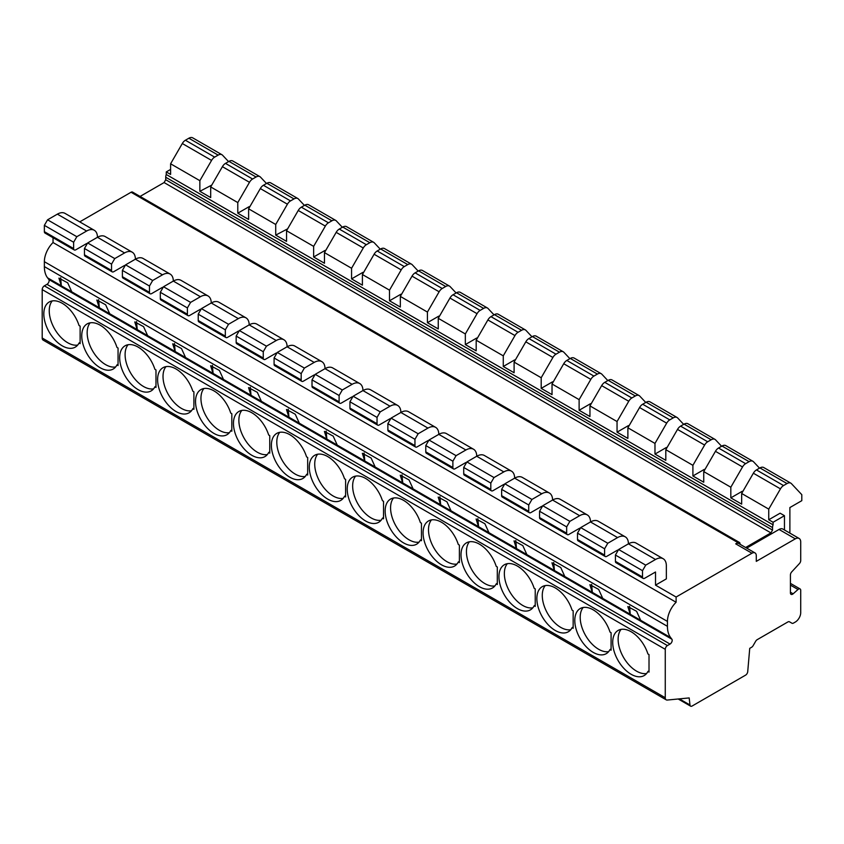 <?xml version="1.0" encoding="UTF-8"?>
<svg xmlns="http://www.w3.org/2000/svg" width="844" height="844" viewBox="0 0 844 844"><rect width="100%" height="100%" fill="white"/><g stroke="black" fill="none" stroke-linecap="round" stroke-linejoin="round"><path stroke-width="1.27" d="M755.021 552.925L738.764 543.536A6.13 3.534 120 0 0 735.704 543.842L751.951 553.231L676.107 597.024L676.107 602.257A18.389 10.613 120 0 0 667.435 621.416L667.435 626.332A30.648 17.692 120 0 0 670.642 637.579L671.908 639.224A3.07 1.772 -60 0 1 670.03 644.067L667.435 645.565A3.07 1.772 120 0 0 665.262 649.321L665.262 697.745A4.6 2.659 120 0 0 666.222 699.845A4.6 2.659 120 0 0 667.214 700.056L689.179 697.925L689.981 704.993A3.07 1.772 120 0 0 690.603 706.154A3.07 1.772 120 0 0 692.143 706.006L745.558 675.158A3.07 1.772 120 0 0 747.721 671.666L749.736 648.35L751.593 647.274A3.07 1.772 120 0 0 753.143 645.628L755.633 641.324A3.07 1.772 -60 0 1 757.268 639.625L787.927 621.923A3.07 1.772 -60 0 1 789.435 621.785A3.07 1.772 -60 0 1 789.446 621.796L791.946 623.231A3.07 1.772 120 0 0 791.957 623.241A3.07 1.772 120 0 0 793.455 623.104L795.301 622.049A7.659 4.42 120 0 0 800.713 612.66L800.713 590.346A3.07 1.772 120 0 0 800.08 588.943A3.07 1.772 120 0 0 798.013 589.492L793.128 593.817A3.07 1.772 -60 0 1 791.06 594.355A3.07 1.772 -60 0 1 790.427 592.952L790.427 574.933A3.07 1.772 -60 0 1 791.64 571.979L799.331 563.665A3.07 1.772 120 0 0 800.713 560.606L800.713 541.964A7.659 4.42 120 0 0 799.131 538.461A7.659 4.42 120 0 0 795.301 538.841L756.287 561.365L756.287 555.732A6.13 3.534 120 0 0 755.021 552.925A6.13 3.534 120 0 0 751.951 553.231M740.04 544.274L740.04 543.842A3.07 1.772 120 0 0 739.397 542.439A3.07 1.772 120 0 0 737.867 542.597L735.704 543.842M784.456 529.99L784.456 515.695L773.083 522.257L773.083 524.841A6.13 3.534 120 0 0 772.545 527.574L772.545 530.085L770.92 532.891L745.621 547.503M799.131 538.461L782.873 529.072A7.659 4.42 120 0 0 779.044 529.452L746.708 548.125M739.397 542.439L132.592 192.105A3.07 1.772 120 0 0 131.052 192.253L79.737 221.877M655.514 585.135L666.349 578.879L666.349 565.744A15.329 8.851 120 0 0 663.173 558.728A15.329 8.851 120 0 0 655.514 559.488L645.713 565.142L642.516 570.681L642.516 577.001A3.07 1.772 120 0 0 643.149 578.404A3.07 1.772 120 0 0 644.679 578.256L655.514 572L655.514 585.135L676.107 597.024M742.741 491.609L742.203 491.292L730.82 497.865L741.665 504.121L741.665 493.476L768.747 509.122L768.747 519.756L780.12 513.194L784.456 515.695M704.814 469.718L704.276 469.401L692.903 475.963L703.738 482.219L703.738 471.585L715.438 451.318A6.13 3.534 120 0 1 718.529 448.027L722 446.022A7.659 4.42 120 0 1 725.829 445.643L752.922 461.288A7.659 4.42 120 0 0 749.092 461.668L745.621 463.672A6.13 3.534 120 0 0 742.53 466.954L730.82 487.22L730.82 497.865M666.887 447.816L666.349 447.499L654.976 454.072L665.81 460.328L665.81 449.683L677.51 429.417A6.13 3.534 120 0 1 680.602 426.136L684.073 424.131A7.659 4.42 120 0 1 687.902 423.751L714.995 439.386A7.659 4.42 120 0 0 711.165 439.766L707.694 441.771A6.13 3.534 120 0 0 704.603 445.062L692.903 465.329L692.903 475.963M628.959 425.925L628.421 425.608L617.048 432.17L627.883 438.426L627.883 427.792L654.976 443.427L654.976 454.072M591.043 404.023L590.494 403.706L579.121 410.279L589.956 416.535L589.956 405.901L617.048 421.536L617.048 432.17M553.115 382.132L552.567 381.815L541.194 388.377L552.029 394.633L552.029 383.999L579.121 399.645L579.121 410.279M515.188 360.23L514.64 359.913L503.267 366.486L514.101 372.742L514.101 362.108L541.194 377.743L541.194 388.377M477.261 338.338L476.712 338.022L465.339 344.584L476.185 350.84L476.185 340.206L503.267 355.851L503.267 366.486M439.334 316.437L438.796 316.12L427.423 322.693L438.258 328.949L438.258 318.315L465.339 333.95L465.339 344.584M401.406 294.545L400.868 294.229L389.495 300.791L400.33 307.047L400.33 296.413L427.423 312.058L427.423 322.693M363.479 272.644L362.941 272.327L351.568 278.9L362.403 285.156L362.403 274.522L389.495 290.157L389.495 300.791M325.562 250.752L325.014 250.436L313.641 256.998L324.476 263.254L324.476 252.62L351.568 268.265L351.568 278.9M287.635 228.851L275.714 235.107L286.549 241.363L286.549 230.728L313.641 246.364L313.641 256.998M249.708 206.959L249.159 206.643L237.786 213.205L248.621 219.461L248.621 208.827L275.714 224.472L275.714 235.107M211.781 185.058L199.859 191.314L210.694 197.57L210.694 186.935L237.786 202.571L237.786 213.205M773.083 522.257L768.747 519.756M170.604 169.412L166.268 171.923L170.604 174.423L170.604 163.789L182.304 143.522A6.13 3.534 120 0 1 185.406 140.231L188.877 138.226A7.659 4.42 120 0 1 192.706 137.846L221.961 154.737A7.659 4.42 120 0 0 218.132 155.117L214.661 157.121A6.13 3.534 120 0 0 211.57 160.413L182.304 143.522M679.388 698.874L689.981 704.993M676.107 602.257L53.035 242.534A18.389 10.613 120 0 0 44.363 261.693L44.363 266.598A30.648 17.692 120 0 0 47.581 277.855L48.846 279.501A3.07 1.772 -60 0 1 46.969 284.344L44.363 285.842A3.07 1.772 120 0 0 42.2 289.597L42.2 338.022A4.6 2.659 120 0 0 43.149 340.121L666.222 699.845M611.088 650.196L611.088 632.683L609.99 632.05A26.048 15.044 -120 0 0 580.187 608.556A26.048 15.044 -120 0 0 580.187 638.634A26.048 15.044 -120 0 0 606.235 653.678A26.048 15.044 -120 0 0 609.99 649.563L611.088 650.196M573.16 628.305L573.16 610.782L572.074 610.149A26.048 15.044 -120 0 0 542.259 586.654A26.048 15.044 -120 0 0 542.259 616.742A26.048 15.044 -120 0 0 568.307 631.776A26.048 15.044 -120 0 0 572.074 627.672L573.16 628.305M535.233 606.403L535.233 588.89L534.146 588.257A26.048 15.044 -120 0 0 504.332 564.763A26.048 15.044 -120 0 0 504.332 594.841A26.048 15.044 -120 0 0 530.38 609.885A26.048 15.044 -120 0 0 534.146 605.77L535.233 606.403M497.306 584.512L497.306 566.989L496.219 566.366A26.048 15.044 -120 0 0 466.405 542.871A26.048 15.044 -120 0 0 466.405 572.949A26.048 15.044 -120 0 0 492.453 587.994A26.048 15.044 -120 0 0 496.219 583.879L497.306 584.512M459.389 562.61L459.389 545.097L458.292 544.464A26.048 15.044 -120 0 0 428.478 520.97A26.048 15.044 -120 0 0 428.478 551.048A26.048 15.044 -120 0 0 454.526 566.092A26.048 15.044 -120 0 0 458.292 561.977L459.389 562.61M421.462 540.719L421.462 523.196L420.365 522.573A26.048 15.044 -120 0 0 390.55 499.078A26.048 15.044 -120 0 0 390.55 529.156A26.048 15.044 -120 0 0 416.609 544.201A26.048 15.044 -120 0 0 420.365 540.086L421.462 540.719M383.535 518.817L383.535 501.304L382.438 500.671A26.048 15.044 -120 0 0 352.623 477.176A26.048 15.044 -120 0 0 352.623 507.255A26.048 15.044 -120 0 0 378.682 522.299A26.048 15.044 -120 0 0 382.438 518.184L383.535 518.817M345.607 496.926L345.607 479.403L344.51 478.78A26.048 15.044 -120 0 0 314.707 455.285A26.048 15.044 -120 0 0 314.696 485.363A26.048 15.044 -120 0 0 340.754 500.408A26.048 15.044 -120 0 0 344.51 496.293L345.607 496.926M307.68 475.024L307.68 457.511L306.583 456.878A26.048 15.044 -120 0 0 276.779 433.383A26.048 15.044 -120 0 0 276.779 463.462A26.048 15.044 -120 0 0 302.827 478.506A26.048 15.044 -120 0 0 306.583 474.402L307.68 475.024M269.753 453.133L269.753 435.609L268.666 434.987A26.048 15.044 -120 0 0 238.852 411.492A26.048 15.044 -120 0 0 238.852 441.57A26.048 15.044 -120 0 0 264.9 456.615A26.048 15.044 -120 0 0 268.666 452.5L269.753 453.133M231.826 431.231L231.826 413.718L230.739 413.085A26.048 15.044 -120 0 0 200.925 389.59A26.048 15.044 -120 0 0 200.925 419.679A26.048 15.044 -120 0 0 226.973 434.713A26.048 15.044 -120 0 0 230.739 430.609L231.826 431.231M193.898 409.34L193.898 391.816L192.812 391.194A26.048 15.044 -120 0 0 162.998 367.699A26.048 15.044 -120 0 0 162.998 397.777A26.048 15.044 -120 0 0 189.045 412.822A26.048 15.044 -120 0 0 192.812 408.707L193.898 409.34M155.982 387.438L155.982 369.925L154.885 369.292A26.048 15.044 -120 0 0 125.07 345.797A26.048 15.044 -120 0 0 125.07 375.886A26.048 15.044 -120 0 0 151.118 390.92A26.048 15.044 -120 0 0 154.885 386.816L155.982 387.438M118.055 365.547L118.055 348.034L116.957 347.401A26.048 15.044 -120 0 0 87.143 323.906A26.048 15.044 -120 0 0 87.143 353.984A26.048 15.044 -120 0 0 113.201 369.028A26.048 15.044 -120 0 0 116.957 364.914L118.055 365.547M80.127 343.645L80.127 326.132L79.03 325.499A26.048 15.044 -120 0 0 49.216 302.004A26.048 15.044 -120 0 0 49.216 332.093A26.048 15.044 -120 0 0 75.274 347.127A26.048 15.044 -120 0 0 79.03 343.023L80.127 343.645M647.918 671.465A26.048 15.044 -120 0 1 644.162 675.569A26.048 15.044 -120 0 1 618.103 660.535A26.048 15.044 -120 0 1 618.103 630.447A26.048 15.044 -120 0 1 647.918 653.942L649.015 654.575L649.015 672.098L647.918 671.465L649.015 670.832M629.561 606.235L630.278 614.305L670.642 637.579M621.1 629.381A26.048 15.044 -120 0 0 623.526 657.402A26.048 15.044 -120 0 0 646.588 673.512M640.67 620.298L636.598 611.299L627.82 606.583L630.278 614.305M602.743 598.396L592.266 592.33L589.893 584.681L598.67 589.407L602.743 598.396L630.194 614.232M564.815 576.494L554.339 570.438L551.965 562.79L560.743 567.516L564.815 576.494L592.266 592.33M526.888 554.603L516.412 548.537L514.038 540.888L522.816 545.614L526.888 554.603L554.339 570.438M488.971 532.701L478.485 526.645L476.111 518.997L484.889 523.723L488.971 532.701L516.412 548.537M451.044 510.81L440.568 504.744L438.184 497.095L446.972 501.821L451.044 510.81L478.485 526.645M413.117 488.908L402.641 482.852L400.256 475.204L409.045 479.93L413.117 488.908L440.568 504.744M375.19 467.017L364.713 460.951L362.34 453.302L371.117 458.028L375.19 467.017L402.641 482.852M337.262 445.115L326.786 439.059L324.412 431.411L333.19 436.137L337.262 445.115L364.713 460.951M299.335 423.224L288.859 417.158L286.485 409.509L295.263 414.235L299.335 423.224L326.786 439.059M261.408 401.322L250.932 395.266L248.558 387.618L257.336 392.344L261.408 401.322L288.859 417.158M223.481 379.431L213.005 373.364L210.631 365.716L219.408 370.442L223.481 379.431L250.932 395.266M185.564 357.529L175.088 351.473L172.703 343.824L181.492 348.551L185.564 357.529L213.005 373.364M147.637 335.638L137.161 329.571L134.776 321.923L143.564 326.649L147.637 335.638L175.088 351.473M109.709 313.736L99.233 307.68L96.849 300.031L105.637 304.758L109.709 313.736L137.161 329.571M61.39 285.863L71.793 291.845L67.71 282.856L58.932 278.13L61.306 285.778L60.673 277.792M48.846 279.501L671.908 639.224M53.035 242.534L53.035 237.702M663.173 558.728L636.091 543.082A15.329 8.851 120 0 0 628.421 543.842A15.329 8.851 120 0 0 625.246 536.826L598.164 521.191A15.329 8.851 120 0 0 590.494 521.951A15.329 8.851 120 0 0 587.329 514.935L560.237 499.289A15.329 8.851 120 0 0 552.577 500.049A15.329 8.851 120 0 0 549.402 493.033L522.309 477.398A15.329 8.851 120 0 0 514.65 478.158A15.329 8.851 120 0 0 511.475 471.142L484.382 455.496A15.329 8.851 120 0 0 476.723 456.256A15.329 8.851 120 0 0 473.547 449.24L446.455 433.605A15.329 8.851 120 0 0 438.796 434.365A15.329 8.851 120 0 0 435.62 427.349L408.528 411.703A15.329 8.851 120 0 0 400.868 412.463A15.329 8.851 120 0 0 397.693 405.447L370.611 389.812A15.329 8.851 120 0 0 362.941 390.572A15.329 8.851 120 0 0 359.766 383.556L332.684 367.91A15.329 8.851 120 0 0 325.014 368.67A15.329 8.851 120 0 0 321.849 361.654L294.756 346.019A15.329 8.851 120 0 0 287.097 346.778A15.329 8.851 120 0 0 283.922 339.763L256.829 324.117A15.329 8.851 120 0 0 249.17 324.877A15.329 8.851 120 0 0 245.994 317.861L218.902 302.226A15.329 8.851 120 0 0 211.243 302.985A15.329 8.851 120 0 0 208.067 295.97L180.975 280.324A15.329 8.851 120 0 0 173.315 281.084A15.329 8.851 120 0 0 170.14 274.068L143.047 258.433A15.329 8.851 120 0 0 135.388 259.192A15.329 8.851 120 0 0 132.213 252.177L105.12 236.531A15.329 8.851 120 0 0 97.461 237.291A15.329 8.851 120 0 0 94.285 230.275A15.329 8.851 120 0 0 86.626 231.034L76.825 236.7L73.628 242.239L73.628 248.558A3.07 1.772 120 0 0 74.261 249.961A3.07 1.772 120 0 0 75.791 249.803L86.626 243.547L86.626 244.739M132.213 252.177A15.329 8.851 120 0 0 124.553 252.936L114.752 258.591L111.545 264.14L111.545 270.449A3.07 1.772 120 0 0 112.189 271.852A3.07 1.772 120 0 0 113.718 271.705L124.553 265.449L124.553 266.641M170.14 274.068A15.329 8.851 120 0 0 162.481 274.827L152.669 280.493L149.472 286.032L149.472 292.351A3.07 1.772 120 0 0 150.105 293.754A3.07 1.772 120 0 0 151.646 293.596L162.481 287.34L162.481 288.532M208.067 295.97A15.329 8.851 120 0 0 200.408 296.729L190.596 302.384L187.4 307.933L187.4 314.242A3.07 1.772 120 0 0 188.033 315.645A3.07 1.772 120 0 0 189.573 315.498L200.408 309.242L200.408 310.434M245.994 317.861A15.329 8.851 120 0 0 238.335 318.621L228.524 324.286L225.327 329.825L225.327 336.144A3.07 1.772 120 0 0 225.96 337.547A3.07 1.772 120 0 0 227.49 337.389L238.335 331.133L238.335 332.325M283.922 339.763A15.329 8.851 120 0 0 276.252 340.522L266.451 346.177L263.254 351.716L263.254 358.035A3.07 1.772 120 0 0 263.887 359.438A3.07 1.772 120 0 0 265.417 359.291L276.252 353.035L276.252 354.227M321.849 361.654A15.329 8.851 120 0 0 314.179 362.414L304.378 368.079L301.181 373.618L301.181 379.937A3.07 1.772 120 0 0 301.814 381.34A3.07 1.772 120 0 0 303.344 381.182L314.179 374.926L314.179 376.118M359.766 383.556A15.329 8.851 120 0 0 352.106 384.315L342.305 389.97L339.109 395.509L339.109 401.828A3.07 1.772 120 0 0 339.742 403.232A3.07 1.772 120 0 0 341.271 403.084L352.106 396.828L352.106 398.02M397.693 405.447A15.329 8.851 120 0 0 390.033 406.207L380.233 411.872L377.036 417.411L377.036 423.73A3.07 1.772 120 0 0 377.669 425.133A3.07 1.772 120 0 0 379.199 424.975L390.033 418.719L390.033 419.911M435.62 427.349A15.329 8.851 120 0 0 427.961 428.108L418.16 433.763L414.953 439.302L414.953 445.621A3.07 1.772 120 0 0 415.596 447.025A3.07 1.772 120 0 0 417.126 446.877L427.961 440.621L427.961 441.813M473.547 449.24A15.329 8.851 120 0 0 465.888 450L456.077 455.665L452.88 461.204L452.88 467.523A3.07 1.772 120 0 0 453.513 468.926A3.07 1.772 120 0 0 455.053 468.768L465.888 462.512L465.888 463.704M511.475 471.142A15.329 8.851 120 0 0 503.815 471.901L494.004 477.556L490.807 483.095L490.807 489.414A3.07 1.772 120 0 0 491.44 490.818A3.07 1.772 120 0 0 492.98 490.67L503.815 484.414L503.815 485.606M549.402 493.033A15.329 8.851 120 0 0 541.742 493.793L531.931 499.458L528.734 504.997L528.734 511.316A3.07 1.772 120 0 0 529.367 512.719A3.07 1.772 120 0 0 530.897 512.561L541.742 506.305L541.742 507.497M587.329 514.935A15.329 8.851 120 0 0 579.659 515.695L569.858 521.349L566.662 526.888L566.662 533.208A3.07 1.772 120 0 0 567.295 534.611A3.07 1.772 120 0 0 568.824 534.463L579.659 528.207L579.659 529.388M625.246 536.826A15.329 8.851 120 0 0 617.586 537.586L607.785 543.251L604.589 548.79L604.589 555.099A3.07 1.772 120 0 0 605.222 556.502A3.07 1.772 120 0 0 606.752 556.354L617.586 550.098L617.586 551.29M166.268 171.923L166.268 174.497A6.13 3.534 120 0 0 165.73 177.24L165.73 179.74L164.105 182.557L140.083 196.43M94.285 230.275L65.03 213.384A15.329 8.851 120 0 0 57.371 214.144L47.57 219.809L44.363 225.348L44.363 231.667A3.07 1.772 120 0 0 45.006 233.071L74.261 249.961M617.586 537.586L590.494 521.951L580.693 527.606L577.496 533.144L577.496 539.464A3.07 1.772 120 0 0 578.129 540.867L605.222 556.502M759.526 468.156L753.502 461.742A7.659 4.42 120 0 0 752.922 461.288M566.662 526.888L539.569 511.253L539.569 517.572A3.07 1.772 120 0 0 540.202 518.976L567.295 534.611M528.734 504.997L501.642 489.351L501.642 495.671A3.07 1.772 120 0 0 502.275 497.074L529.367 512.719M490.807 483.095L463.715 467.46L463.715 473.779A3.07 1.772 120 0 0 464.358 475.183L491.44 490.818M452.88 461.204L425.787 445.558L425.787 451.878A3.07 1.772 120 0 0 426.431 453.281L453.513 468.926M414.953 439.302L387.871 423.667L387.871 429.986A3.07 1.772 120 0 0 388.504 431.389L415.596 447.025M377.036 417.411L349.943 401.765L349.943 408.085A3.07 1.772 120 0 0 350.577 409.488L377.669 425.133M339.109 395.509L312.016 379.874L312.016 386.193A3.07 1.772 120 0 0 312.649 387.596L339.742 403.232M301.181 373.618L274.089 357.972L274.089 364.291A3.07 1.772 120 0 0 274.722 365.695L301.814 381.34M263.254 351.716L236.162 336.081L236.162 342.4A3.07 1.772 120 0 0 236.795 343.803L263.887 359.438M225.327 329.825L198.234 314.179L198.234 320.498A3.07 1.772 120 0 0 198.867 321.902L225.96 337.547M187.4 307.933L160.307 292.288L160.307 298.607A3.07 1.772 120 0 0 160.951 300.01L188.033 315.645M149.472 286.032L122.391 270.397L122.391 276.705A3.07 1.772 120 0 0 123.024 278.109L150.105 293.754M111.545 264.14L84.463 248.495L84.463 254.814A3.07 1.772 120 0 0 85.096 256.217L112.189 271.852M642.516 570.681L615.424 555.046L615.424 561.355A3.07 1.772 120 0 0 616.057 562.758L643.149 578.404M604.589 548.79L577.496 533.144M73.628 242.239L44.363 225.348M607.785 543.251L580.693 527.606M569.858 521.349L542.766 505.714L539.569 511.253M531.931 499.458L504.839 483.812L501.642 489.351M494.004 477.556L466.911 461.921L463.715 467.46M456.077 455.665L428.995 440.019L425.787 445.558M418.16 433.763L391.067 418.128L387.871 423.667M380.233 411.872L353.14 396.226L349.943 401.765M342.305 389.97L315.213 374.335L312.016 379.874M304.378 368.079L277.286 352.433L274.089 357.972M266.451 346.177L239.358 330.542L236.162 336.081M228.524 324.286L201.431 308.64L198.234 314.179M190.596 302.384L163.514 286.749L160.307 292.288M152.669 280.493L125.587 264.847L122.391 270.397M114.752 258.591L87.66 242.956L84.463 248.495M645.713 565.142L618.62 549.507L615.424 555.046M76.825 236.7L47.57 219.809M579.659 515.695L552.577 500.049L542.766 505.714M541.742 493.793L514.65 478.158L504.839 483.812M503.815 471.901L476.723 456.256L466.911 461.921M465.888 450L438.796 434.365L428.995 440.019M427.961 428.108L400.868 412.463L391.067 418.128M390.033 406.207L362.941 390.572L353.14 396.226M352.106 384.315L325.014 368.67L315.213 374.335M314.179 362.414L287.097 346.778L277.286 352.433M276.252 340.522L249.17 324.877L239.358 330.542M238.335 318.621L211.243 302.985L201.431 308.64M200.408 296.729L173.315 281.084L163.514 286.749M162.481 274.827L135.388 259.192L125.587 264.847M124.553 252.936L97.461 237.291L87.66 242.956M655.514 559.488L628.421 543.842L618.62 549.507M789.805 533.081A15.329 8.851 120 0 0 789.879 531.541L789.879 507.56L801.8 500.671L801.8 494.668L791.429 483.644A7.659 4.42 120 0 0 790.849 483.179A7.659 4.42 120 0 0 787.019 483.559L783.548 485.564A6.13 3.534 120 0 0 780.457 488.855L768.747 509.122M721.599 446.254L715.575 439.851A7.659 4.42 120 0 0 714.995 439.386M211.57 160.413L199.859 180.679L170.604 163.789M199.859 180.679L199.859 191.314M692.903 465.329L665.81 449.683M730.82 487.22L703.738 471.585M773.083 524.841L166.268 174.497M742.53 466.954L715.438 451.318M704.603 445.062L677.51 429.417M683.672 424.363L677.658 417.949A7.659 4.42 120 0 0 677.067 417.495A7.659 4.42 120 0 0 673.238 417.875L669.767 419.879A6.13 3.534 120 0 0 666.676 423.161L639.583 407.525L627.883 427.792M666.676 423.161L654.976 443.427M645.755 402.461L639.731 396.058A7.659 4.42 120 0 0 639.151 395.593A7.659 4.42 120 0 0 635.31 395.973L631.839 397.978A6.13 3.534 120 0 0 628.748 401.269L601.656 385.624L589.956 405.901M628.748 401.269L617.048 421.536M607.828 380.57L601.804 374.156A7.659 4.42 120 0 0 601.223 373.702A7.659 4.42 120 0 0 597.394 374.082L593.923 376.086A6.13 3.534 120 0 0 590.821 379.367L563.729 363.732L552.029 383.999M590.821 379.367L579.121 399.645M569.9 358.668L563.876 352.264A7.659 4.42 120 0 0 563.296 351.8A7.659 4.42 120 0 0 559.466 352.18L555.996 354.185A6.13 3.534 120 0 0 552.894 357.476L525.812 341.831L514.101 362.108M552.894 357.476L541.194 377.743M531.973 336.777L525.949 330.363A7.659 4.42 120 0 0 525.369 329.909A7.659 4.42 120 0 0 521.539 330.289L518.068 332.293A6.13 3.534 120 0 0 514.967 335.574L487.885 319.939L476.185 340.206M514.967 335.574L503.267 355.851M494.046 314.875L488.022 308.471A7.659 4.42 120 0 0 487.442 308.007A7.659 4.42 120 0 0 483.612 308.387L480.141 310.392A6.13 3.534 120 0 0 477.05 313.683L449.957 298.037L438.258 318.315M477.05 313.683L465.339 333.95M456.119 292.984L450.095 286.57A7.659 4.42 120 0 0 449.514 286.116A7.659 4.42 120 0 0 445.685 286.496L442.214 288.5A6.13 3.534 120 0 0 439.123 291.781L412.03 276.146L400.33 296.413M439.123 291.781L427.423 312.058M418.191 271.082L412.178 264.678A7.659 4.42 120 0 0 411.587 264.214A7.659 4.42 120 0 0 407.757 264.594L404.287 266.598A6.13 3.534 120 0 0 401.195 269.89L374.103 254.244L362.403 274.522M401.195 269.89L389.495 290.157M380.275 249.191L374.251 242.777A7.659 4.42 120 0 0 373.66 242.323A7.659 4.42 120 0 0 369.83 242.703L366.359 244.707A6.13 3.534 120 0 0 363.268 247.988L336.176 232.353L324.476 252.62M363.268 247.988L351.568 268.265M342.347 227.289L336.323 220.885A7.659 4.42 120 0 0 335.743 220.421A7.659 4.42 120 0 0 331.903 220.801L328.443 222.805A6.13 3.534 120 0 0 325.341 226.097L298.248 210.462L286.549 230.728M325.341 226.097L313.641 246.364M304.42 205.398L298.396 198.984A7.659 4.42 120 0 0 297.816 198.53A7.659 4.42 120 0 0 293.986 198.91L290.515 200.914A6.13 3.534 120 0 0 287.414 204.206L260.332 188.56L248.621 208.827M287.414 204.206L275.714 224.472M266.493 183.496L260.469 177.092A7.659 4.42 120 0 0 259.889 176.628A7.659 4.42 120 0 0 256.059 177.008L252.588 179.012A6.13 3.534 120 0 0 249.486 182.304L222.405 166.669L210.694 186.935M249.486 182.304L237.786 202.571M780.457 488.855L753.365 473.21L741.665 493.476M677.067 417.495L649.986 401.849A7.659 4.42 120 0 0 646.145 402.229L642.685 404.234A6.13 3.534 120 0 0 639.583 407.525M639.151 395.593L612.058 379.958A7.659 4.42 120 0 0 608.229 380.338L604.758 382.343A6.13 3.534 120 0 0 601.656 385.624M601.223 373.702L574.131 358.056A7.659 4.42 120 0 0 570.301 358.436L566.83 360.441A6.13 3.534 120 0 0 563.729 363.732M563.296 351.8L536.204 336.165A7.659 4.42 120 0 0 532.374 336.545L528.903 338.549A6.13 3.534 120 0 0 525.812 341.831M525.369 329.909L498.276 314.263A7.659 4.42 120 0 0 494.447 314.643L490.976 316.648A6.13 3.534 120 0 0 487.885 319.939M487.442 308.007L460.349 292.372A7.659 4.42 120 0 0 456.52 292.752L453.049 294.756A6.13 3.534 120 0 0 449.957 298.037M449.514 286.116L422.422 270.47A7.659 4.42 120 0 0 418.592 270.85L415.121 272.855A6.13 3.534 120 0 0 412.03 276.146M411.587 264.214L384.505 248.579A7.659 4.42 120 0 0 380.665 248.959L377.205 250.963A6.13 3.534 120 0 0 374.103 254.244M373.66 242.323L346.578 226.677A7.659 4.42 120 0 0 342.748 227.057L339.277 229.062A6.13 3.534 120 0 0 336.176 232.353M335.743 220.421L308.651 204.786A7.659 4.42 120 0 0 304.821 205.166L301.35 207.17A6.13 3.534 120 0 0 298.248 210.462M297.816 198.53L270.724 182.884A7.659 4.42 120 0 0 266.894 183.264L263.423 185.269A6.13 3.534 120 0 0 260.332 188.56M259.889 176.628L232.796 160.993A7.659 4.42 120 0 0 228.967 161.373L225.496 163.377A6.13 3.534 120 0 0 222.405 166.669M790.849 483.179L763.757 467.544A7.659 4.42 120 0 0 759.927 467.924L756.456 469.929A6.13 3.534 120 0 0 753.365 473.21M228.566 161.605L222.542 155.201A7.659 4.42 120 0 0 221.961 154.737M772.545 530.085L165.73 179.74M770.92 532.891L164.105 182.557M591.633 584.333L592.351 592.414M583.172 607.48A26.048 15.044 -120 0 0 585.599 635.511A26.048 15.044 -120 0 0 608.661 651.621M609.99 649.563L611.088 648.941M553.706 562.442L554.424 570.512M545.245 585.588A26.048 15.044 -120 0 0 547.672 613.609A26.048 15.044 -120 0 0 570.734 629.719M572.074 627.672L573.16 627.039M515.779 540.54L516.507 548.621M507.328 563.697A26.048 15.044 -120 0 0 509.744 591.718A26.048 15.044 -120 0 0 532.807 607.828M534.146 605.77L535.233 605.148M477.862 518.649L478.58 526.719M469.401 541.795A26.048 15.044 -120 0 0 471.828 569.816A26.048 15.044 -120 0 0 494.879 585.936M496.219 583.879L497.306 583.246M439.935 496.747L440.652 504.828M431.474 519.904A26.048 15.044 -120 0 0 433.9 547.925A26.048 15.044 -120 0 0 456.952 564.035M458.292 561.977L459.389 561.355M402.008 474.856L402.725 482.926M393.547 498.002A26.048 15.044 -120 0 0 395.973 526.023A26.048 15.044 -120 0 0 419.025 542.143M420.365 540.086L421.462 539.453M364.081 452.954L364.798 461.035M355.619 476.111A26.048 15.044 -120 0 0 358.046 504.132A26.048 15.044 -120 0 0 381.098 520.242M382.438 518.184L383.535 517.562M326.153 431.062L326.871 439.133M317.692 454.209A26.048 15.044 -120 0 0 320.119 482.23A26.048 15.044 -120 0 0 343.181 498.35M344.51 496.293L345.607 495.66M288.226 409.161L288.943 417.242M279.765 432.318A26.048 15.044 -120 0 0 282.191 460.339A26.048 15.044 -120 0 0 305.254 476.449M306.583 474.402L307.68 473.769M250.299 387.269L251.027 395.34M241.848 410.416A26.048 15.044 -120 0 0 244.264 438.447A26.048 15.044 -120 0 0 267.326 454.557M268.666 452.5L269.753 451.867M212.382 365.368L213.099 373.449M203.921 388.525A26.048 15.044 -120 0 0 206.337 416.546A26.048 15.044 -120 0 0 229.399 432.656M230.739 430.609L231.826 429.976M174.455 343.476L175.172 351.547M165.994 366.623A26.048 15.044 -120 0 0 168.42 394.654A26.048 15.044 -120 0 0 191.472 410.764M192.812 408.707L193.898 408.074M136.528 321.575L137.245 329.656M128.066 344.732A26.048 15.044 -120 0 0 130.493 372.753A26.048 15.044 -120 0 0 153.545 388.862M154.885 386.816L155.982 386.183M98.6 299.683L99.318 307.754M90.139 322.83A26.048 15.044 -120 0 0 92.566 350.861A26.048 15.044 -120 0 0 115.617 366.971M116.957 364.914L118.055 364.281M52.212 300.939A26.048 15.044 -120 0 0 54.638 328.96A26.048 15.044 -120 0 0 77.701 345.069M79.03 343.023L80.127 342.39M737.867 542.597L131.052 192.253M42.2 338.022L665.262 697.745M42.2 289.597L665.262 649.321M99.233 307.68L71.793 291.845M61.306 285.778L47.581 277.855M44.363 266.598L667.435 626.332M44.363 261.693L667.435 621.416M86.626 231.034L57.371 214.144M604.589 555.099L577.496 539.464M566.662 533.208L539.569 517.572M528.734 511.316L501.642 495.671M490.807 489.414L463.715 473.779M452.88 467.523L425.787 451.878M414.953 445.621L387.871 429.986M377.036 423.73L349.943 408.085M339.109 401.828L312.016 386.193M301.181 379.937L274.089 364.291M263.254 358.035L236.162 342.4M225.327 336.144L198.234 320.498M187.4 314.242L160.307 298.607M149.472 292.351L122.391 276.705M111.545 270.449L84.463 254.814M642.516 577.001L615.424 561.355M73.628 248.558L44.363 231.667M790.427 592.245L793.128 593.817M790.427 585.114L798.013 589.492M779.044 529.452L795.301 538.841M745.621 463.672L718.529 448.027M707.694 441.771L680.602 426.136M669.767 419.879L642.685 404.234M631.839 397.978L604.758 382.343M593.923 376.086L566.83 360.441M555.996 354.185L528.903 338.549M518.068 332.293L490.976 316.648M480.141 310.392L453.049 294.756M442.214 288.5L415.121 272.855M404.287 266.598L377.205 250.963M366.359 244.707L339.277 229.062M328.443 222.805L301.35 207.17M290.515 200.914L263.423 185.269M252.588 179.012L225.496 163.377M783.548 485.564L756.456 469.929M214.661 157.121L185.406 140.231M749.092 461.668L722 446.022M711.165 439.766L684.073 424.131M673.238 417.875L646.145 402.229M635.31 395.973L608.229 380.338M597.394 374.082L570.301 358.436M559.466 352.18L532.374 336.545M521.539 330.289L494.447 314.643M483.612 308.387L456.52 292.752M445.685 286.496L418.592 270.85M407.757 264.594L380.665 248.959M369.83 242.703L342.748 227.057M331.903 220.801L304.821 205.166M293.986 198.91L266.894 183.264M256.059 177.008L228.967 161.373M787.019 483.559L759.927 467.924M218.132 155.117L188.877 138.226M772.545 527.574L165.73 177.24M46.969 284.344L670.03 644.067M44.363 285.842L667.435 645.565M678.196 698.99L690.603 706.154M790.427 583.373L800.08 588.943"/></g></svg>
